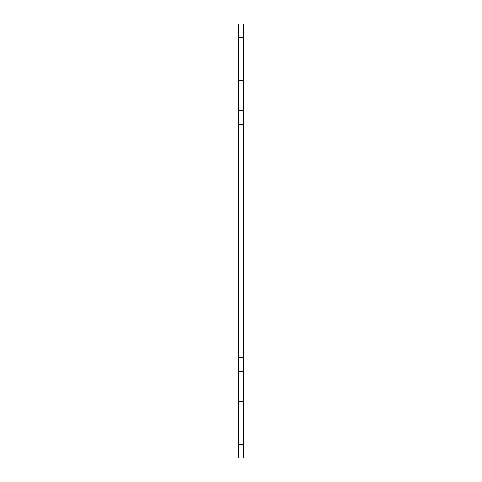 <?xml version="1.0" encoding="UTF-8"?>
<svg xmlns="http://www.w3.org/2000/svg" width="482" height="482" viewBox="0 0 482 482"><rect width="100%" height="100%" fill="white"/><g stroke="black" fill="none" stroke-linecap="round" stroke-linejoin="round"><path stroke-width="0.72" d="M238.723 444.247L238.723 457.9L243.277 457.9L243.277 24.1L238.723 24.1L238.723 444.247L243.277 444.247M238.723 371.441L243.277 371.441M238.723 110.559L243.277 110.559M238.723 24.1L243.277 24.1M243.277 357.795L238.723 357.795M238.723 124.205L243.277 124.205M238.723 37.753L243.277 37.753M238.723 401.777L243.277 401.777M238.723 80.223L243.277 80.223"/></g></svg>
